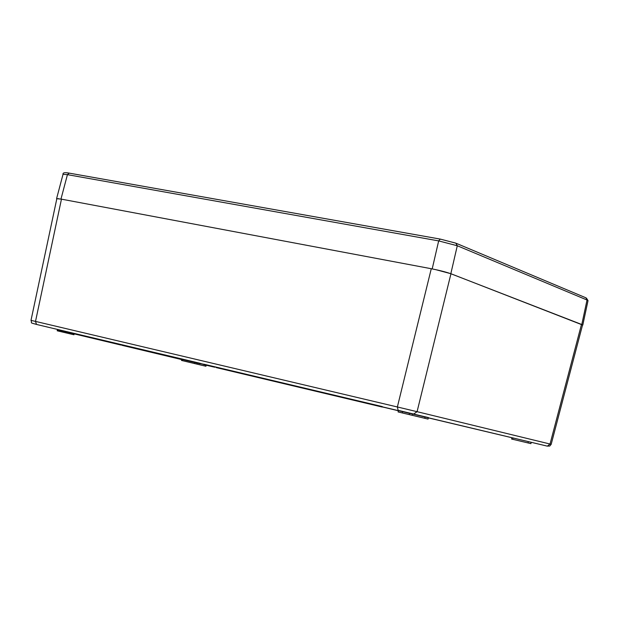 <?xml version="1.0" encoding="UTF-8"?>
<svg xmlns="http://www.w3.org/2000/svg" width="619" height="619" viewBox="0 0 619 619"><rect width="100%" height="100%" fill="white"/><g stroke="black" fill="none" stroke-linecap="round" stroke-linejoin="round"><path stroke-width="0.93" d="M58.619 329.718L547.235 446.121L511.89 437.679L511.573 439.018L530.909 443.63L511.573 439.018M417.539 414.985L410.196 413.237L417.539 414.985M399.75 410.714L413.322 413.956L399.75 410.714M36.513 324.433L49.822 327.613L36.513 324.433M203.759 364.467L200.363 363.655M402.675 411.442L398.45 410.436L398.094 411.937L409.198 414.583L409.554 413.097L402.675 411.442L402.311 412.943M412.594 413.825L412.239 415.31L428.046 419.078L428.402 417.577L409.554 413.097M220.202 368.081L220.101 368.506L221.679 368.885L221.788 368.46L220.805 368.22L203.829 364.181L203.721 364.606L205.632 365.055L205.732 364.63M214.878 366.819L214.793 367.245L214.878 366.819M198.869 363.005L58.627 329.695L58.526 330.097L198.769 363.43L198.869 363.005L200.424 363.384L200.324 363.802L58.526 330.097M380.902 406.25L222.291 368.568L222.19 369.001L380.793 406.698L380.902 406.25L382.318 406.59L382.209 407.039L222.19 369.001M73.499 334.662L57.18 330.778L73.499 334.662L73.723 333.711M205.616 366.177L181.483 360.428L205.616 366.177L205.872 365.117M428.046 419.078L398.094 411.937M412.239 415.31L409.198 414.583M126.284 346.331L130.802 347.406L126.322 346.214M133.526 347.924L133.959 348.025M133.928 348.149L132.861 347.77M132.83 347.893L133.495 348.048M137.472 349L134.338 348.249L137.503 348.868M128.566 346.872L132.505 347.808L128.566 346.872M122.918 345.526L125.889 346.238L122.949 345.41M133.008 347.932L130.903 347.429M130.903 347.437L135.592 348.42M135.561 348.543L135.971 348.505M135.94 348.636L133.008 347.94M126.114 346.292L130.16 347.259L126.106 346.292M219.768 367.98L219.668 368.406L220.65 368.638L219.064 368.259L219.165 367.833M219.064 368.259L219.668 368.406M220.697 368.645L220.805 368.22M221.679 368.885L220.101 368.506M218.128 368.034L216.929 367.756L218.12 368.042M216.31 367.609L221.463 368.839L216.31 367.609L216.41 367.183M211.18 366.394L213.447 366.928L211.18 366.386M213.795 367.013L210.197 366.146L213.787 367.005M207.837 365.133L208.162 365.659L208.263 365.233M208.162 365.659L211.752 366.518L207.295 365.458L207.396 365.032M207.295 365.458L207.736 365.558M208.263 365.697L203.721 364.606M198.769 363.43L200.324 363.802M120.744 344.891L74.164 333.865L120.72 345M205.632 365.055L207.172 365.427L207.272 365.001M207.164 365.427L208.27 365.69M136.072 348.675L181.994 359.654L136.072 348.667M380.793 406.698L382.209 407.039M124.195 345.712L125.634 346.052M125.85 346.222L124.14 345.828M31.004 320.371L35.515 321.4L36.49 324.418C28.814 322.236 32.505 323.629 31.004 320.371L56.832 198.699L61.459 199.156L431.273 268.723C439.482 270.356 446.044 272.035 450.949 273.768L581.489 324.402L550.036 444.024L551.173 444.326L549.749 446.044L547.358 446.113L550.036 444.024L417.082 411.681L413.693 414.041M398.141 410.327L397.367 406.969L417.082 411.681L450.949 273.768M581.489 324.402L582.541 325.014L551.173 444.326M128.466 346.849L126.81 346.454L128.466 346.849M131.855 347.654L128.93 346.957L131.855 347.654M125.239 346.083L122.198 345.356L125.239 346.083M440.256 239.089L455.855 243.151L457.286 245.751L438.67 240.899L440.256 239.089L455.777 243.143M435.405 269.559L450.833 273.699L582.796 325.083L588.019 300.641L585.706 297.724L456.451 243.406M440.039 239.058L69.166 173.119L67.432 174.651L63.03 174.31L56.584 198.645L58.898 198.73M511.874 437.726L428.333 417.871M398.373 410.753L382.24 406.915M222.213 368.885L221.71 368.769M57.892 330.948L58.209 329.633M62.906 332.14L63.13 331.196M182.226 360.606L182.473 359.562M194.428 363.508L194.683 362.463M196.95 364.111L197.198 363.059M528.332 441.587L528.007 442.933M512.718 439.297L513.035 437.958M424.735 418.282L425.091 416.788M217.184 367.81L217.284 367.384M210.932 365.868L210.839 366.301M213.625 366.959L213.725 366.533M204.61 364.815L204.711 364.39M206.522 365.272L206.622 364.846M546.972 446.059L36.637 324.464M431.273 268.723L397.367 406.969L35.515 321.4L61.459 199.156M450.833 273.699L457.286 245.751L587.029 300.014L581.798 324.503M60.971 199.063L67.432 174.651L438.67 240.899L432.201 268.894M74.172 333.819L73.947 334.771M57.49 329.463L57.18 330.778M59.571 330.345L59.347 331.289M206.197 365.202L205.941 366.255M181.684 359.585L181.483 360.428M531.234 442.283L530.909 443.63M214.53 366.727L214.429 367.152M210.298 365.721L210.197 366.146M206.823 364.893L206.723 365.318M586.371 298.033L588.019 300.602M440.063 239.058L69.166 173.119M68.933 173.072C64.647 172.337 62.681 172.747 63.03 174.295"/></g></svg>
